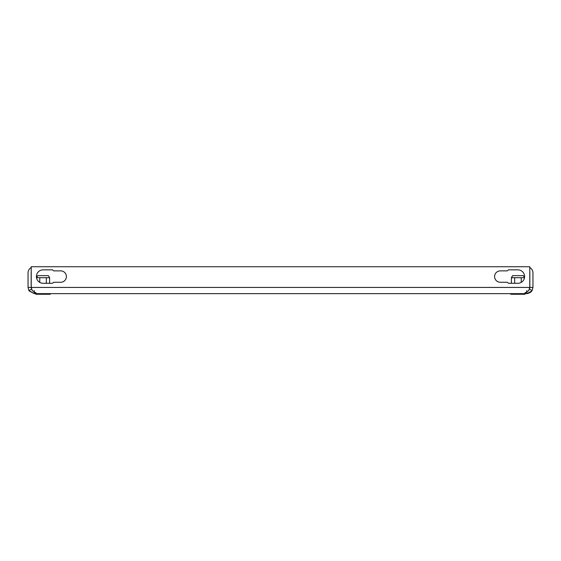 <?xml version="1.0" encoding="UTF-8"?>
<svg xmlns="http://www.w3.org/2000/svg" width="561" height="561" viewBox="0 0 561 561"><rect width="100%" height="100%" fill="white"/><g stroke="black" fill="none" stroke-linecap="round" stroke-linejoin="round"><path stroke-width="0.84" d="M525.138 292.484L525.138 293.641L35.862 293.641L36.128 293.347L32.25 290.563L31.227 287.435L31.227 266.741L529.773 266.741L529.773 287.435L528.75 290.563L524.9 293.298L526.744 293.641L531.849 290.963M31.704 289.195L31.157 287.435L28.05 287.435L28.913 290.591L34.256 293.641L35.862 293.641L35.883 294.259L50.224 294.259L50.224 293.641M35.862 292.491L35.862 293.641M29.151 290.963L34.256 293.641L34.256 290.535M526.744 290.535L526.744 293.641L528.525 293.382M508.799 269.841A1.038 1.038 0 0 0 507.908 270.36A1.038 1.038 0 0 1 507.011 270.879L500.286 270.879A5.687 5.687 0 0 0 494.599 276.566A5.687 5.687 0 0 0 500.286 282.26L507.011 282.26A1.038 1.038 0 0 1 507.908 282.779A1.038 1.038 0 0 0 508.799 283.291L517.873 283.291A6.725 6.725 0 0 0 524.598 276.566A6.725 6.725 0 0 0 517.873 269.841L508.799 269.841A1.038 1.038 0 0 0 507.908 270.36M53.092 282.779A1.038 1.038 0 0 1 53.989 282.26L60.714 282.26A5.687 5.687 0 0 0 66.401 276.566A5.687 5.687 0 0 0 60.714 270.879L53.989 270.879A1.038 1.038 0 0 1 53.092 270.36A1.038 1.038 0 0 0 52.201 269.841L43.127 269.841A6.725 6.725 0 0 0 36.402 276.566A6.725 6.725 0 0 0 43.127 283.291L52.201 283.291A1.038 1.038 0 0 0 53.092 282.779M529.843 287.435L532.95 287.435L532.087 290.591L529.416 289.013L529.843 287.435L529.843 272.948A3.107 3.107 0 0 0 529.773 272.274M531.421 291.51L529.633 292.926M529.156 289.385L529.416 289.013M532.95 287.435L532.95 272.948A6.206 6.206 0 0 0 529.773 267.527M529.773 287.435L31.227 287.435L31.844 289.385L31.584 289.013L28.913 290.591M500.286 282.26L507.011 282.26M53.092 270.36A1.038 1.038 0 0 0 52.201 269.841M60.714 270.879L53.989 270.879M31.157 287.435L31.157 272.948A3.107 3.107 0 0 1 31.227 272.274M28.05 287.435L28.05 272.948A6.206 6.206 0 0 1 31.227 267.527M37.236 276.65L36.493 277.688L37.678 275.64L48.428 275.64L49.62 277.709L46.339 277.709L46.339 283.291M39.466 293.641L39.466 294.259M46.633 293.641L46.633 294.259M46.339 277.709L39.768 277.709L39.768 282.393M49.62 277.709L49.62 283.291M39.768 277.709L36.5 277.674M521.232 277.709L511.38 277.709L512.572 275.64L523.322 275.64L524.507 277.688L521.232 277.709L521.232 282.393M510.776 293.641L510.776 294.259L525.117 294.259L525.117 293.641M514.367 293.641L514.367 294.259M521.534 293.641L521.534 294.259M514.661 277.709L514.661 283.291M512.13 276.65L511.38 277.709L511.38 283.291"/></g></svg>

